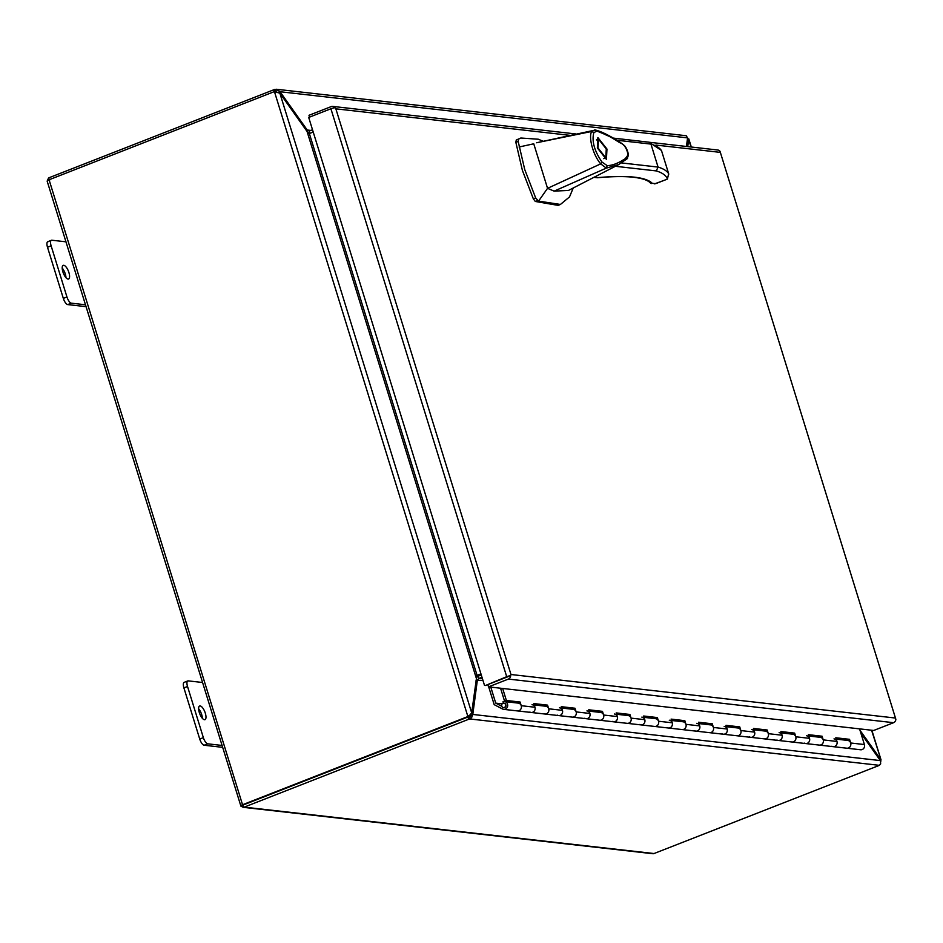 <?xml version="1.0" encoding="UTF-8"?>
<svg xmlns="http://www.w3.org/2000/svg" width="943" height="943" viewBox="0 0 943 943"><rect width="100%" height="100%" fill="white"/><g stroke="black" fill="none" stroke-linecap="round" stroke-linejoin="round"><path stroke-width="1.41" d="M518.438 703.148L520.1 702.028L521.243 705.694A3.913 3.572 96.5 0 1 517.412 710.904A3.913 3.572 -83.5 0 0 521.408 706.543A3.913 3.572 -83.5 0 0 518.296 703.124L504.564 701.568A3.913 3.572 -83.5 0 0 502.984 701.781L503.444 703.278M488.698 686.881L494.203 704.657L502.395 708.924A3.913 3.572 -83.5 0 0 507.676 704.987A3.913 3.572 -83.5 0 0 504.564 701.568M545.891 706.248L547.553 705.128L548.696 708.794A3.913 3.572 96.5 0 1 544.865 714.016A3.913 3.572 -83.5 0 0 548.861 709.655A3.913 3.572 -83.5 0 0 545.749 706.236L534.245 704.928M532.017 704.68A3.913 3.572 96.5 0 1 532.712 712.248A3.913 3.572 96.5 0 1 529.848 712.036M573.344 709.36L575.006 708.24L576.149 711.906A3.913 3.572 96.5 0 1 572.318 717.128A3.913 3.572 -83.5 0 0 576.314 712.755A3.913 3.572 -83.5 0 0 573.203 709.336L561.698 708.04M559.47 707.78A3.913 3.572 96.5 0 1 560.166 715.36A3.913 3.572 96.5 0 1 557.301 715.136M600.797 712.472L602.459 711.352L603.603 715.018A3.913 3.572 96.5 0 1 599.772 720.24A3.913 3.572 -83.5 0 0 603.768 715.867A3.913 3.572 -83.5 0 0 600.656 712.448L589.151 711.152M586.923 710.892A3.913 3.572 96.5 0 1 587.63 718.472A3.913 3.572 96.5 0 1 584.754 718.248M628.25 715.572L629.912 714.464L631.056 718.13A3.913 3.572 96.5 0 1 627.225 723.34A3.913 3.572 -83.5 0 0 631.221 718.979A3.913 3.572 -83.5 0 0 628.109 715.56L616.604 714.252M614.376 714.004A3.913 3.572 96.5 0 1 615.084 721.584A3.913 3.572 96.5 0 1 612.207 721.36M655.703 718.684L657.365 717.564L658.509 721.23A3.913 3.572 96.5 0 1 654.678 726.452A3.913 3.572 -83.5 0 0 658.674 722.09A3.913 3.572 -83.5 0 0 655.562 718.672L644.057 717.364M641.829 717.116A3.913 3.572 96.5 0 1 642.537 724.684A3.913 3.572 96.5 0 1 639.66 724.472M683.156 721.796L684.83 720.676L685.962 724.342A3.913 3.572 96.5 0 1 682.131 729.564A3.913 3.572 -83.5 0 0 686.127 725.191A3.913 3.572 -83.5 0 0 683.015 721.772L671.522 720.476M669.282 720.216A3.913 3.572 96.5 0 1 669.99 727.796A3.913 3.572 96.5 0 1 667.114 727.572M710.609 724.908L712.283 723.788L713.415 727.454A3.913 3.572 96.5 0 1 709.584 732.676A3.913 3.572 -83.5 0 0 713.58 728.302A3.913 3.572 -83.5 0 0 710.468 724.884L698.975 723.587M696.736 723.328A3.913 3.572 96.5 0 1 697.443 730.908A3.913 3.572 96.5 0 1 694.567 730.684M738.063 728.008L739.736 726.888L740.868 730.566A3.913 3.572 96.5 0 1 737.037 735.776A3.913 3.572 -83.5 0 0 741.033 731.414A3.913 3.572 -83.5 0 0 737.921 727.996L726.428 726.688M724.189 726.44A3.913 3.572 96.5 0 1 724.896 734.019A3.913 3.572 96.5 0 1 722.02 733.795M765.516 731.12L767.189 730L768.321 733.666A3.913 3.572 96.5 0 1 764.49 738.888A3.913 3.572 -83.5 0 0 768.486 734.526A3.913 3.572 -83.5 0 0 765.374 731.096L753.881 729.799M751.654 729.552A3.913 3.572 96.5 0 1 752.349 737.12A3.913 3.572 96.5 0 1 749.473 736.907M792.969 734.232L794.643 733.112L795.774 736.778A3.913 3.572 96.5 0 1 791.943 742A3.913 3.572 -83.5 0 0 795.939 737.626A3.913 3.572 -83.5 0 0 792.827 734.208L781.334 732.911M779.107 732.652A3.913 3.572 96.5 0 1 779.802 740.231A3.913 3.572 96.5 0 1 776.926 740.007M820.422 737.343L822.096 736.224L823.227 739.89A3.913 3.572 96.5 0 1 819.396 745.1A3.913 3.572 -83.5 0 0 823.392 740.738A3.913 3.572 -83.5 0 0 820.28 737.32L808.788 736.011M806.56 735.764A3.913 3.572 96.5 0 1 807.255 743.343A3.913 3.572 96.5 0 1 804.379 743.119M847.887 740.444L849.549 739.324L850.68 742.99A3.913 3.572 96.5 0 1 846.849 748.212A3.913 3.572 -83.5 0 0 850.845 743.85A3.913 3.572 -83.5 0 0 847.733 740.432L836.241 739.123M834.013 738.876A3.913 3.572 96.5 0 1 834.708 746.443A3.913 3.572 96.5 0 1 831.832 746.231M501.912 706.354L495.747 703.148L490.784 687.117M495.747 703.148L502.195 703.879M849.549 739.324L835.816 737.768L836.96 741.446A3.913 3.572 96.5 0 1 833.129 746.656L860.582 749.768A3.913 3.572 -83.5 0 0 864.413 744.546L859.556 728.88M547.553 705.128L533.832 703.572L534.964 707.25A3.913 3.572 96.5 0 1 531.133 712.46L503.68 709.36M575.006 708.24L561.285 706.684L562.417 710.35A3.913 3.572 96.5 0 1 558.586 715.572L531.133 712.46M602.459 711.352L588.738 709.796L589.87 713.462A3.913 3.572 96.5 0 1 586.039 718.684L558.586 715.572M629.912 714.464L616.192 712.908L617.323 716.574A3.913 3.572 96.5 0 1 613.492 721.796L586.039 718.684M657.365 717.564L643.645 716.008L644.776 719.674A3.913 3.572 96.5 0 1 640.957 724.896L613.492 721.796M684.83 720.676L671.098 719.12L672.229 722.786A3.913 3.572 96.5 0 1 668.41 728.008L640.957 724.896M712.283 723.788L698.551 722.232L699.682 725.898A3.913 3.572 96.5 0 1 695.863 731.12L668.41 728.008M739.736 726.888L726.004 725.344L727.136 729.01A3.913 3.572 96.5 0 1 723.316 734.22L695.863 731.12M767.189 730L753.457 728.444L754.589 732.11A3.913 3.572 96.5 0 1 750.769 737.332L723.316 734.22M794.643 733.112L780.91 731.556L782.053 735.222A3.913 3.572 96.5 0 1 778.223 740.444L750.769 737.332M822.096 736.224L808.363 734.668L809.507 738.334A3.913 3.572 96.5 0 1 805.676 743.555L778.223 740.444M847.757 740.031L836.111 738.711M820.304 736.919L808.658 735.599M792.839 733.807L781.205 732.499M765.386 730.707L753.752 729.387M737.933 727.595L726.299 726.275M710.48 724.483L698.846 723.163M683.027 721.383L671.392 720.063M655.574 718.271L643.939 716.951M628.121 715.159L616.486 713.839M600.667 712.048L589.021 710.739M573.214 708.947L561.568 707.627M545.761 705.835L534.115 704.515M518.308 702.724L504.576 701.168L500.568 688.225M504.576 701.168L506.379 700.472L502.654 688.461M520.1 702.028L506.379 700.472M503.397 707.615A1.674 1.521 -83.5 0 0 504.246 707.556L504.976 707.274A1.674 1.521 -83.5 0 0 505.931 705.128L505.684 704.35A1.674 1.521 -83.5 0 0 504.246 703.242M505.931 705.128L505.33 704.303A1.674 1.521 96.5 0 0 503.397 703.301L502.678 703.584A1.674 1.521 96.5 0 0 501.711 705.718L501.959 706.507A1.674 1.521 96.5 0 0 503.22 707.604L503.574 707.651M505.578 705.093A1.674 1.521 96.5 0 1 504.611 707.238L504.976 707.274M503.892 707.521A1.674 1.521 96.5 0 1 503.22 707.604M507.782 676.779L487.814 684.594L488.509 686.858L873.701 730.471L893.587 722.692A3.619 3.3 -83.5 0 0 895.838 719.273L895.838 719.273A3.619 0.648 -17.2 0 1 895.85 719.297A3.619 0.648 -17.2 0 1 895.826 719.415M569.867 135.332L335.861 108.834L510.976 674.504L895.166 718.012L895.838 719.273L720.028 151.328A3.619 3.3 -83.5 0 0 717.835 150.02L649.279 142.263M309.552 117.121L308.986 115.294L331.193 106.606A3.619 3.3 96.5 0 1 334.848 107.714L335.861 108.834L334.848 107.714A3.619 0.648 162.8 0 0 330.91 108.763L506.709 676.697A3.619 0.648 -17.2 0 1 510.646 675.659L510.976 674.504L510.646 675.659L507.699 676.815M488.509 686.858L508.407 679.078A3.619 3.3 96.5 0 0 510.646 675.659L485.492 685.502L506.709 676.697M655.915 145.069L720.063 152.342L720.028 151.328A3.619 0.648 162.8 0 0 720.028 151.328L895.85 719.297M330.91 108.763L308.703 117.451L484.502 685.384M594.208 177.178L598.062 177.614C612.856 176.27 624.985 176.117 634.45 177.166C643.35 178.192 649.291 180.243 652.261 183.319L655.668 183.661M634.45 177.166A2.004 1.827 -83.5 0 1 633.637 177.272C624.478 176.235 612.479 176.388 597.65 177.732L597.249 177.72A2.004 1.827 -83.5 0 0 598.062 177.614L597.52 177.732M543.192 141.297L538.3 139.222L520.842 138.02L518.591 139.093L518.167 141.403L524.709 169.445L535.683 197.983L538.571 201.107L560.401 204.466L569.489 196.946L573.261 187.975M520.842 138.02L516.281 140L515.845 142.31L522.387 170.353L533.361 198.89L535.306 201.472L558.091 205.374L560.401 204.466M606.962 149.029L606.42 159.402L597.355 147.945L597.886 137.572L606.962 149.029M598.039 148.016L598.499 139.128L606.266 148.947L605.819 157.835L598.039 148.016M626.647 158.707L618.702 164.577L606.231 168.149L554.119 191.134L568.499 190.427L618.702 164.577C631.751 155.206 625.563 160.911 628.333 155.642C628.38 152.966 627.331 149.89 625.185 146.413L623.653 144.939C620.235 141.933 603.732 131.714 595.328 130.028L537.145 142.641M536.614 142.758L591.697 131.454L595.021 129.969M594.408 130.016L603.98 133.965C610.05 137.041 606.75 134.46 619.634 142.629C623.948 143.996 626.765 148.063 628.062 154.829C626.152 157.835 624.572 159.497 623.323 159.838C617.488 163.563 612.113 165.496 607.209 165.638L606.231 168.149M554.119 191.134L547.541 188.329L538.571 201.107M519.11 146.99L533.75 143.796L547.541 188.329L600.703 163.87C593.182 155.347 588.243 137.23 591.697 131.454L593.842 132.633C591.615 141.037 594.314 150.833 601.94 162.007L600.703 163.87L606.278 168.125M633.637 177.272C642.301 178.345 647.829 180.207 650.234 182.824A2.004 1.969 -44.1 0 0 652.261 183.319L655.597 183.696L667.396 179.076C666.194 175.516 662.481 172.793 656.257 170.919L658.061 167.076L650.953 144.09L649.102 142.204L613.48 138.126M607.209 165.638L601.94 162.007M596.53 131.277L593.842 132.633M667.396 179.076L668.658 173.736A247.797 44.309 162.8 0 0 658.061 167.076L621.567 162.939M661.503 150.597L668.787 174.137L661.444 150.444L649.102 142.204M666.265 179.524L667.455 179.064M200.175 705.953A7.32 2.723 -111.4 0 1 205.091 712.507A7.32 2.723 -111.4 0 1 204.973 719.662A7.32 2.723 -111.4 0 1 204.431 719.721A7.32 2.723 -111.4 0 1 199.515 713.167A7.32 2.723 -111.4 0 1 199.633 706.012A7.32 2.723 -111.4 0 1 200.175 705.953M198.619 708.771A7.32 2.723 -111.4 0 1 202.368 718.33M63.77 265.301A7.32 2.723 -111.4 0 1 68.686 271.855A7.32 2.723 -111.4 0 1 68.568 279.01A7.32 2.723 -111.4 0 1 68.026 279.069A7.32 2.723 -111.4 0 1 63.11 272.515A7.32 2.723 -111.4 0 1 63.228 265.36A7.32 2.723 -111.4 0 1 63.77 265.301M62.214 268.107A7.32 2.723 -111.4 0 1 65.963 277.666M48.246 241.644A6.283 2.334 68.6 0 0 47.787 241.691A6.283 2.334 68.6 0 0 47.504 247.255L63.334 298.401A6.283 2.334 68.6 0 0 67.731 304.589L71.35 303.174L85.412 304.766M65.927 241.809L51.865 240.217A6.283 2.334 -111.4 0 0 51.405 240.276L47.787 241.691M47.504 247.255L51.122 245.828A6.283 2.334 -111.4 0 1 51.405 240.276M51.122 245.828L66.953 296.974L63.334 298.401M71.35 303.174A6.283 2.334 -111.4 0 1 66.953 296.974M67.731 304.589L86.002 306.652M49.071 179.771L273.458 91.966A3.348 3.053 96.5 0 1 274.484 91.766L467.834 716.374L468.824 716.48L469.319 715.501L468.824 716.48A3.348 3.053 96.5 0 1 467.905 717.045L243.211 804.98L243.259 807.338L240.559 805.947L241.679 805.11A3.619 0.648 -17.2 0 1 242.54 804.744L49.071 179.771A3.619 0.648 -17.2 0 0 48.223 180.137L47.15 181.127L48.494 178.121A3.619 3.3 96.5 0 1 49.366 177.614L273.741 89.797L274.354 91.766M244.225 807.125A3.619 3.3 -83.5 0 1 243.259 807.338L653.086 853.745A3.619 3.3 -83.5 0 0 654.053 853.533L244.225 807.125L468.612 719.309A3.348 0.601 -17.2 0 1 469.661 718.943L468.954 716.68L472.797 714.44L471.641 717.564L469.661 718.943L879.324 765.327A3.348 0.601 -17.2 0 1 878.44 765.716L654.053 853.533M240.548 805.004L47.15 181.127M240.559 805.947L243.211 804.933M275.486 91.66L274.79 89.432A3.348 0.601 162.8 0 0 273.741 89.797M48.494 178.121L49.743 180.007M243.211 804.98L243.235 805.982M469.319 715.501L467.834 716.374A3.348 3.053 96.5 0 1 466.915 716.928L242.54 804.744M306.298 130.37L307.229 130.016L280.036 91.73L687.577 137.878L686.221 135.733L276.44 89.255L280.036 91.73L278.527 92.32M274.79 89.432L277.207 89.42L276.511 91.719L275.497 91.695L276.641 91.754M879.595 759.539L880.526 759.174L880.797 761.885M687.53 138.279L688.685 139.434L687.306 139.977M687.494 138.48L688.685 139.434L691.019 146.99M871.568 730.236L881.08 760.034L871.862 730.271M879.324 765.327L880.668 763.877L880.338 760.588L472.797 714.44L477.406 679.762L478.973 678.453A1.202 1.096 96.5 0 1 479.185 678.347L481.991 677.251M480.942 673.856L476.852 675.447L471.689 712.884L469.237 715.737M471.689 712.884L279.847 93.133L274.484 91.766M468.612 719.309L467.905 717.045L243.53 804.85M687.577 137.878L686.433 146.471M687.73 146.613L688.685 139.434M880.526 759.174L859.992 730.271M466.915 716.928L467.905 717.045A3.348 0.601 -17.2 0 1 468.954 716.68M860.912 733.241L880.338 760.588M279.847 93.133L307.041 131.419L309.127 133.635L313.217 132.044L310.412 133.128A3.619 3.3 96.5 0 1 309.752 133.305L309.033 130.9M312.51 129.757L309.717 130.853A1.202 1.096 96.5 0 1 309.493 130.924L307.229 130.016L310.836 130.417M470.899 713.839L470.71 715.254M482.957 680.386L476.026 680.304M481.071 674.292L478.054 675.471A3.619 0.648 -17.2 0 1 477.382 675.73L476.675 676.084M309.728 133.411L308.762 133.293L309.752 133.305M478.973 678.453L477.865 676.402L476.333 677.604M477.382 675.73L476.545 676.579M477.865 676.402A3.619 3.3 96.5 0 1 478.478 676.072L481.284 674.976M202.332 682.473L188.27 680.881A6.283 2.334 -111.4 0 0 187.81 680.929L184.191 682.343A6.283 2.334 68.6 0 0 183.909 687.907L199.739 739.053A6.283 2.334 68.6 0 0 204.136 745.241L222.407 747.316M183.909 687.907L187.527 686.492A6.283 2.334 -111.4 0 1 187.81 680.929M187.527 686.492L203.358 737.638L199.739 739.053M204.136 745.241L207.755 743.827A6.283 2.334 -111.4 0 1 203.358 737.638M207.755 743.827L221.817 745.418M850.68 742.99L864.413 744.546M521.243 705.694L534.964 707.25M548.696 708.794L562.417 710.35M576.149 711.906L589.87 713.462M603.603 715.018L617.323 716.574M631.056 718.13L644.776 719.674M658.509 721.23L672.229 722.786M685.962 724.342L699.682 725.898M713.415 727.454L727.136 729.01M740.868 730.566L754.589 732.11M768.321 733.666L782.053 735.222M795.774 736.778L809.507 738.334M823.227 739.89L836.96 741.446M508.407 679.078L893.587 722.692M533.361 198.89L535.683 197.983M656.257 170.919L615.39 166.286M616.887 140.236L650.953 144.09A247.797 44.309 -17.2 0 1 661.538 150.762M518.167 141.403L515.845 142.31M518.591 139.093L516.281 140M537.628 200.564L535.306 201.472M469.838 716.244L471.641 717.564M307.041 131.419L476.309 678.206M479.185 678.347L482.439 678.712M309.351 133.552L477.075 675.365M833.129 746.656L805.676 743.555M332.655 106.406L575.984 133.965M596.4 139.953L598.487 139.128M597.249 177.72L593.89 177.343M654.56 183.873L666.949 179.311M650.234 182.824L651.613 183.543M603.72 158.66L605.819 157.846M688.791 138.88L691.313 147.025"/></g></svg>
